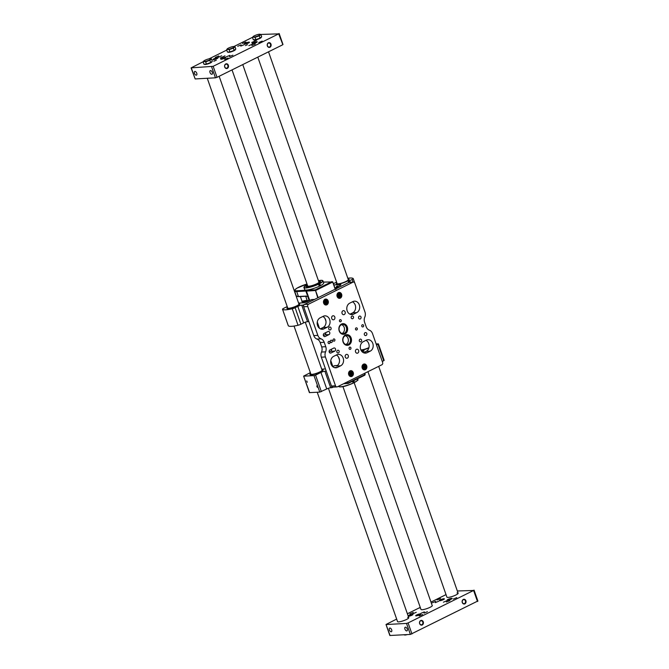 <?xml version="1.0" encoding="UTF-8"?>
<svg xmlns="http://www.w3.org/2000/svg" width="669" height="669" viewBox="0 0 669 669"><rect width="100%" height="100%" fill="white"/><g stroke="black" fill="none" stroke-linecap="round" stroke-linejoin="round"><path stroke-width="1" d="M416.285 612.327L412.848 613.749L416.285 612.327M424.397 611.876L420.96 613.297L424.397 611.876M438.722 601.214L435.293 602.635L438.722 601.214M446.833 600.762L443.405 602.184L446.833 600.762M447.611 600.302A2.676 0.502 -19.3 0 0 450.513 599.508A2.676 0.502 -19.3 0 0 452.152 598.421A2.676 0.502 -19.3 0 0 451.65 598.303A2.676 0.502 -19.3 0 0 448.748 599.098A2.676 0.502 -19.3 0 0 447.109 600.185A2.676 0.502 -19.3 0 0 447.611 600.302M439.834 600.737A2.676 0.502 -19.3 0 0 442.736 599.942A2.676 0.502 -19.3 0 0 444.375 598.847A2.676 0.502 -19.3 0 0 443.873 598.73A2.676 0.502 -19.3 0 0 440.971 599.533A2.676 0.502 -19.3 0 0 439.332 600.62A2.676 0.502 -19.3 0 0 439.834 600.737M416.193 615.865A2.676 0.502 -19.3 0 0 419.095 615.07A2.676 0.502 -19.3 0 0 420.734 613.983A2.676 0.502 -19.3 0 0 420.232 613.866A2.676 0.502 -19.3 0 0 417.331 614.66A2.676 0.502 -19.3 0 0 415.692 615.748A2.676 0.502 -19.3 0 0 416.193 615.865M408.274 616.3A2.676 0.502 -19.3 0 0 408.416 616.3A2.676 0.502 -19.3 0 0 411.318 615.505A2.676 0.502 -19.3 0 0 412.957 614.418A2.676 0.502 -19.3 0 0 412.455 614.301A2.676 0.502 -19.3 0 0 408.123 615.865M422.616 614.543L419.187 615.965L422.616 614.543M456.726 597.643L453.298 599.064L456.726 597.643M440.503 598.546L437.066 599.968L440.503 598.546M465.9 600.745A2.392 1.965 86.8 0 0 463.324 599.424A2.392 1.965 86.8 0 0 462.287 602.535A2.392 1.965 86.8 0 0 464.871 603.856A2.392 1.965 86.8 0 0 465.9 600.745M465.415 600.896A2.024 1.656 86.8 0 0 462.363 602.409A2.024 1.656 86.8 0 0 465.415 600.896M423.268 621.869A2.392 1.965 86.8 0 0 420.684 620.548A2.392 1.965 86.8 0 0 419.655 623.659A2.392 1.965 86.8 0 0 422.239 624.98A2.392 1.965 86.8 0 0 423.268 621.869M422.775 622.019A2.024 1.656 86.8 0 0 419.722 623.533A2.024 1.656 86.8 0 0 422.775 622.019M413.241 612.495L409.804 613.925L413.241 612.495M427.441 611.709L424.004 613.13L427.441 611.709M435.678 601.381L432.249 602.802L435.678 601.381M449.877 600.595L446.449 602.016L449.877 600.595M391.181 631.787A2.024 1.087 -116.4 0 0 391.424 631.72A2.024 1.087 -116.4 0 0 391.591 629.638A2.024 1.087 -116.4 0 0 389.868 628.04A2.024 1.087 -116.4 0 0 389.626 628.107A2.024 1.087 -116.4 0 0 389.458 630.19A2.024 1.087 -116.4 0 0 391.181 631.787M406.735 630.917A2.024 1.087 -116.4 0 0 406.969 630.859A2.024 1.087 -116.4 0 0 407.145 628.776A2.024 1.087 -116.4 0 0 405.422 627.179A2.024 1.087 -116.4 0 0 405.18 627.238A2.024 1.087 -116.4 0 0 405.004 629.32A2.024 1.087 -116.4 0 0 406.735 630.917M367.95 371.671L446.917 597.158A5.937 1.121 -19.3 0 0 448.029 597.417A5.937 1.121 -19.3 0 0 454.477 595.653A5.937 1.121 -19.3 0 0 458.123 593.227A5.937 1.121 -19.3 0 0 457.011 592.968M317.223 392.251L397.545 621.618A5.937 1.121 -19.3 0 0 398.665 621.877A5.937 1.121 -19.3 0 0 405.113 620.104A5.937 1.121 -19.3 0 0 408.759 617.688A5.937 1.121 -19.3 0 0 407.638 617.428M477.691 601.071L410.373 634.421L389.86 635.5L386.005 624.486L390.086 635.55M420.391 607.778L419.346 607.837L420.257 607.385M430.978 602.075L446.022 594.624M342.921 386.565L420.977 609.459A5.937 1.121 -19.3 0 0 422.097 609.718L422.231 609.71A5.937 1.121 -19.3 0 0 428.678 607.937A5.937 1.121 -19.3 0 0 432.325 605.52A5.937 1.121 -19.3 0 0 432.124 605.345M420.433 607.895L419.078 607.97L407.388 613.766M386.005 624.486L396.658 619.076M410.373 634.421L406.518 623.408L386.23 624.537M406.518 623.408L408.09 622.931L411.945 633.936M477.465 601.481L473.61 590.468L408.09 622.931M473.61 590.468L457.337 590.978M240.748 46.111L244.177 44.689L240.748 46.111M248.86 45.659L252.297 44.238L248.86 45.659M218.311 57.233L221.74 55.803L218.311 57.233M226.423 56.781L229.852 55.351L226.423 56.781M225.311 57.258A2.676 0.502 160.7 0 1 225.813 57.375A2.676 0.502 160.7 0 1 224.174 58.462A2.676 0.502 160.7 0 1 221.272 59.257A2.676 0.502 160.7 0 1 220.77 59.14A2.676 0.502 160.7 0 1 222.409 58.052A2.676 0.502 160.7 0 1 225.311 57.258M217.534 57.685A2.676 0.502 160.7 0 1 218.035 57.802A2.676 0.502 160.7 0 1 216.396 58.889A2.676 0.502 160.7 0 1 213.495 59.692A2.676 0.502 160.7 0 1 212.993 59.574A2.676 0.502 160.7 0 1 214.632 58.479A2.676 0.502 160.7 0 1 217.534 57.685M256.729 41.687A2.676 0.502 160.7 0 1 257.231 41.804A2.676 0.502 160.7 0 1 255.591 42.9A2.676 0.502 160.7 0 1 252.69 43.694A2.676 0.502 160.7 0 1 252.18 43.577A2.676 0.502 160.7 0 1 253.827 42.49A2.676 0.502 160.7 0 1 256.729 41.687M213.796 61.247L216.313 60.202L213.796 61.247M254.187 41.244L256.712 40.19L254.187 41.244M248.952 42.122A2.676 0.502 160.7 0 1 249.453 42.239A2.676 0.502 160.7 0 1 247.814 43.326A2.676 0.502 160.7 0 1 244.913 44.121A2.676 0.502 160.7 0 1 244.411 44.003A2.676 0.502 160.7 0 1 246.05 42.916A2.676 0.502 160.7 0 1 248.952 42.122M258.752 42.548L262.181 41.118L258.752 42.548M224.642 59.441L228.079 58.019L224.642 59.441M242.529 43.452L245.958 42.022L242.529 43.452M224.734 67.051A2.392 1.965 86.8 0 0 227.318 68.372A2.392 1.965 86.8 0 0 228.346 65.261A2.392 1.965 86.8 0 0 225.762 63.94A2.392 1.965 86.8 0 0 224.734 67.051M224.801 66.925A2.024 1.656 86.8 0 0 227.853 65.411A2.024 1.656 86.8 0 0 224.801 66.925M267.366 45.927A2.392 1.965 86.8 0 0 269.95 47.248A2.392 1.965 86.8 0 0 270.978 44.137A2.392 1.965 86.8 0 0 268.403 42.816A2.392 1.965 86.8 0 0 267.366 45.927M267.441 45.801A2.024 1.656 86.8 0 0 270.493 44.288A2.024 1.656 86.8 0 0 267.441 45.801M222.994 56.689L225.01 55.853L222.994 56.689M245.431 45.576L247.455 44.739L245.431 45.576M220.302 58.027L222.317 57.191L220.302 58.027M251.72 42.465L253.735 41.629L251.72 42.465M237.704 46.278L241.141 44.856L237.704 46.278M251.904 45.492L255.332 44.07L251.904 45.492M215.267 57.4L218.696 55.979L215.267 57.4M229.467 56.606L232.896 55.184L229.467 56.606M196.26 75.171A2.024 1.087 -116.4 0 0 196.502 75.112A2.024 1.087 -116.4 0 0 196.669 73.03A2.024 1.087 -116.4 0 0 194.947 71.432A2.024 1.087 -116.4 0 0 194.704 71.491A2.024 1.087 -116.4 0 0 194.537 73.573A2.024 1.087 -116.4 0 0 196.26 75.171M211.805 74.309A2.024 1.087 -116.4 0 0 212.048 74.251A2.024 1.087 -116.4 0 0 212.224 72.16A2.024 1.087 -116.4 0 0 210.501 70.563A2.024 1.087 -116.4 0 0 210.258 70.63A2.024 1.087 -116.4 0 0 210.083 72.712A2.024 1.087 -116.4 0 0 211.805 74.309M252.631 37.255L233.941 46.512M226.732 50.083L209.071 58.83M203.259 61.707L191.083 67.878L213.168 66.315L278.689 33.86L260.835 34.454M282.77 44.463L278.689 33.86M213.168 66.315L217.024 77.328L282.544 44.865M217.024 77.328L215.451 77.813L211.596 66.8M191.309 67.929L195.164 78.942L215.451 77.813M195.164 78.942L191.083 67.878M261.186 37.138L261.245 37.305A3.863 0.728 160.7 0 1 258.87 38.877A3.863 0.728 160.7 0 1 254.68 40.031A3.863 0.728 160.7 0 1 253.952 39.856L253.911 39.73M260.877 34.47L261.671 36.736L260.015 38.108L255.834 39.63L253.3 39.772L252.506 37.497L253.66 37.113A3.863 0.728 160.7 0 1 253.058 36.636A3.863 0.728 160.7 0 1 253.217 36.494A3.863 0.728 160.7 0 1 256.135 35.047A3.863 0.728 -19.3 0 1 259.497 34.219A3.863 0.728 160.7 0 1 259.932 34.236A3.863 0.728 160.7 0 1 259.94 34.838A3.863 0.728 160.7 0 1 257.021 36.285A3.863 0.728 160.7 0 1 253.66 37.113L255.04 37.355L259.229 35.842L260.877 34.47L259.497 34.219M253.217 36.494L252.506 37.497M255.834 39.63L255.04 37.355M260.015 38.108L259.229 35.842M211.814 61.598L211.872 61.765A3.863 0.728 160.7 0 1 209.506 63.338A3.863 0.728 160.7 0 1 205.316 64.483A3.863 0.728 160.7 0 1 204.589 64.316L204.538 64.191M211.504 58.922L212.299 61.197L210.651 62.568L206.462 64.082L203.928 64.224L203.133 61.958L204.288 61.565A3.863 0.728 160.7 0 1 203.694 61.096A3.863 0.728 160.7 0 1 203.844 60.954A3.863 0.728 160.7 0 1 206.763 59.508A3.863 0.728 -19.3 0 1 210.125 58.68A3.863 0.728 160.7 0 1 210.559 58.688A3.863 0.728 160.7 0 1 210.568 59.29A3.863 0.728 160.7 0 1 207.649 60.737A3.863 0.728 160.7 0 1 204.288 61.565L205.667 61.816L209.857 60.302L211.504 58.922L210.125 58.68M203.844 60.954L203.133 61.958M206.462 64.082L205.667 61.816M210.651 62.568L209.857 60.302M235.312 49.431L235.371 49.598A3.863 0.728 160.7 0 1 233.004 51.17A3.863 0.728 160.7 0 1 228.815 52.324A3.863 0.728 160.7 0 1 228.087 52.157L228.045 52.031M235.003 46.763L235.797 49.029L234.15 50.409L229.969 51.923L227.427 52.065L226.632 49.799L227.794 49.406A3.863 0.728 160.7 0 1 227.192 48.929A3.863 0.728 160.7 0 1 227.343 48.787A3.863 0.728 160.7 0 1 230.261 47.34A3.863 0.728 -19.3 0 1 233.623 46.512A3.863 0.728 160.7 0 1 234.066 46.529A3.863 0.728 160.7 0 1 234.066 47.131A3.863 0.728 160.7 0 1 231.156 48.578A3.863 0.728 160.7 0 1 227.794 49.406L229.174 49.657L233.356 48.135L235.003 46.763L233.623 46.512M227.343 48.787L226.632 49.799M229.969 51.923L229.174 49.657M234.15 50.409L233.356 48.135M404.628 635.006A3.863 0.728 -19.3 0 0 404.678 635.015A3.863 0.728 -19.3 0 0 405.113 635.023A3.863 0.728 -19.3 0 0 407.245 634.597M406.267 634.638L404.678 635.015M405.113 635.023L403.733 634.772M300.398 296.593L301.92 300.95A5.344 1.012 -19.3 0 0 302.932 301.184A5.344 1.012 -19.3 0 0 307.088 300.214M307.272 301.134A5.344 1.012 -19.3 0 1 303.241 302.062A5.344 1.012 -19.3 0 1 302.237 301.853L302.346 302.162A5.344 1.012 -19.3 0 0 303.35 302.396A5.344 1.012 -19.3 0 0 306.954 301.61M302.94 302.84A5.051 0.953 -19.3 0 1 302.973 302.764L303.182 302.488A4.666 0.878 -19.3 0 0 304.061 302.689A4.666 0.878 -19.3 0 0 304.562 302.639M305.7 301.493A4.808 0.912 -19.3 0 0 307.364 301L303.216 301.953L301.853 301.468L301.911 300.933M319.238 284.024C320.275 284.141 320.468 284.693 319.815 285.671C318.728 285.554 318.536 285.002 319.238 284.024L319.473 283.957M319.222 285.655A0.895 0.736 86.8 0 0 319.138 284.074M352.705 381.715L353.383 381.472L352.488 380.954M353.157 382.551A0.895 0.736 86.8 0 0 353.098 380.987M353.742 382.568C352.663 382.451 352.463 381.899 353.165 380.912C354.202 381.037 354.394 381.589 353.742 382.568L353.5 382.626M319.138 285.713L319.447 284.576L318.77 284.818M322.575 280.537A10.102 1.907 160.7 0 1 322.968 280.863L320.953 280.328L318.436 280.687A9.951 1.882 -19.3 0 1 320.911 280.336A9.951 1.882 -19.3 0 1 319.054 283.748A9.951 1.882 -19.3 0 1 305.875 287.787A9.951 1.882 -19.3 0 1 307.23 284.634L303.885 287.294L304.629 289.602A10.102 1.907 -19.3 0 0 306.536 290.045A10.102 1.907 -19.3 0 0 317.491 287.043A10.102 1.907 -19.3 0 0 323.696 282.928L322.968 280.863A10.102 1.907 160.7 0 1 316.763 284.977A10.102 1.907 160.7 0 1 305.808 287.979A10.102 1.907 160.7 0 1 303.91 287.536A10.102 1.907 160.7 0 1 304.019 287.034M332.869 366.545L330.762 360.541M319.481 328.32L317.273 322.006M309.73 300.481L306.452 291.107A0.594 0.485 -93.2 0 1 306.703 290.329L306.745 290.246A3.562 0.619 -110.5 0 1 306.703 290.329L315.325 289.853L318.135 297.655M307.698 294.686L307.698 294.686A3.562 0.677 -19.3 0 0 307.113 294.619L305.858 291.04L306.745 290.246M317.767 297.839L315.325 289.853L331.933 281.624L332.794 281.958L323.403 282.101M305.315 296.3L298.675 296.685L296.308 296.007A11.289 2.132 -19.3 0 0 298.433 296.501L307.564 295.999L306.051 296.643A11.289 2.132 160.7 0 1 305.725 296.325L307.364 301.008M344.51 383.278L348.097 383.446L348.022 382.986L348.097 383.446M347.587 381.756L348.022 382.986L365.073 374.54L364.705 375.217L348.131 383.429M364.722 373.269L365.19 374.448L364.705 375.217L364.647 373.302M365.132 374.431L364.705 375.217M352.714 381.614A8.145 1.539 -19.3 0 0 353.307 381.297M319.498 284.751A8.438 1.597 160.7 0 1 318.804 285.111M318.745 281.574A6.372 1.204 160.7 0 1 319.305 281.749A6.372 1.204 160.7 0 1 311.754 285.722A6.372 1.204 160.7 0 1 307.33 285.947A6.372 1.204 160.7 0 1 307.548 285.563M318.804 281.741A6.071 1.146 160.7 0 1 319.054 282.193A6.071 1.146 160.7 0 1 311.829 285.638A6.071 1.146 160.7 0 1 307.799 286.131A6.071 1.146 160.7 0 1 307.631 285.78M350.556 374.774L350.899 373.218A1.196 0.978 86.8 0 0 350.28 372.533M351.292 374.899L350.171 374.707L349.72 373.427L350.397 372.34L351.526 372.533L351.969 373.812L351.292 374.899M350.288 372.516L351.526 372.533M350.431 374.749A1.196 0.978 86.8 0 0 350.899 373.218L350.681 372.583M351.125 373.862L351.969 373.812M355.507 329.382A1.187 0.978 86.8 0 0 357.296 328.487A1.187 0.978 86.8 0 0 355.507 329.382M333.062 340.496A1.187 0.978 86.8 0 0 334.86 339.609A1.187 0.978 86.8 0 0 333.062 340.496M339.467 321.179A1.187 0.978 86.8 0 0 341.257 320.284A1.187 0.978 86.8 0 0 339.467 321.179M349.101 348.7A1.187 0.978 86.8 0 0 350.899 347.813A1.187 0.978 86.8 0 0 349.101 348.7M330.369 341.834A1.187 0.978 86.8 0 0 332.167 340.939A1.187 0.978 86.8 0 0 330.369 341.834M331.749 318.536A2.024 1.656 86.8 0 0 334.801 317.022A2.024 1.656 86.8 0 0 331.749 318.536M342.068 313.427A2.024 1.656 86.8 0 0 345.12 311.913A2.024 1.656 86.8 0 0 342.068 313.427M355.565 351.961A2.024 1.656 86.8 0 0 358.617 350.447A2.024 1.656 86.8 0 0 355.565 351.961M345.246 357.07A2.024 1.656 86.8 0 0 348.29 355.565A2.024 1.656 86.8 0 0 345.246 357.07M343.072 342.001A5.344 4.39 86.8 0 0 347.403 345.338A5.344 4.39 86.8 0 0 351.15 337.996A5.344 4.39 86.8 0 0 346.81 334.659A5.344 4.39 86.8 0 0 343.072 342.001M347.203 345.346A5.344 4.39 86.8 0 0 350.74 338.021A5.344 4.39 86.8 0 0 346.609 334.676M343.222 341.742A4.608 3.78 86.8 0 0 346.96 344.619A4.608 3.78 86.8 0 0 350.18 338.297A4.608 3.78 86.8 0 0 346.45 335.428A4.608 3.78 86.8 0 0 343.222 341.742M345.881 344.493A4.608 3.78 86.8 0 0 348.056 338.414A4.608 3.78 86.8 0 0 345.396 335.671M339.216 330.988A5.344 4.39 86.8 0 0 343.548 334.324A5.344 4.39 86.8 0 0 347.295 326.99A5.344 4.39 86.8 0 0 342.954 323.654A5.344 4.39 86.8 0 0 339.216 330.988M343.348 334.333A5.344 4.39 86.8 0 0 346.885 327.007A5.344 4.39 86.8 0 0 342.754 323.671M339.367 330.737A4.608 3.78 86.8 0 0 343.105 333.605A4.608 3.78 86.8 0 0 346.325 327.283A4.608 3.78 86.8 0 0 342.595 324.415A4.608 3.78 86.8 0 0 339.367 330.737M342.026 333.48A4.608 3.78 86.8 0 0 344.192 327.409A4.608 3.78 86.8 0 0 341.541 324.657M347.186 310.893A5.937 4.884 -93.2 0 1 349.745 303.157L352.889 301.602A5.937 4.884 -93.2 0 1 354.486 301.175A5.937 4.884 -93.2 0 1 359.562 305.842A5.937 4.884 -93.2 0 1 356.744 312.615L353.6 314.171A5.937 4.884 -93.2 0 1 352.003 314.597A5.937 4.884 -93.2 0 1 347.186 310.893M317.566 325.56A5.937 4.884 -93.2 0 1 320.125 317.834L323.269 316.278A5.937 4.884 -93.2 0 1 324.866 315.852A5.937 4.884 -93.2 0 1 329.942 320.518A5.937 4.884 -93.2 0 1 327.124 327.292L323.98 328.847A5.937 4.884 -93.2 0 1 322.383 329.273A5.937 4.884 -93.2 0 1 317.566 325.56M360.683 349.427A5.937 4.884 -93.2 0 1 363.242 341.7L366.386 340.145A5.937 4.884 -93.2 0 1 367.983 339.718A5.937 4.884 -93.2 0 1 373.059 344.384A5.937 4.884 -93.2 0 1 370.241 351.15L367.097 352.705A5.937 4.884 -93.2 0 1 365.5 353.132A5.937 4.884 -93.2 0 1 360.683 349.427M331.063 364.103A5.937 4.884 -93.2 0 1 333.622 356.368L336.758 354.813A5.937 4.884 -93.2 0 1 338.363 354.386A5.937 4.884 -93.2 0 1 343.44 359.052A5.937 4.884 -93.2 0 1 340.621 365.826L337.477 367.381A5.937 4.884 -93.2 0 1 335.88 367.808A5.937 4.884 -93.2 0 1 331.063 364.103M361.787 326.263A1.187 0.978 86.8 0 0 363.585 325.377A1.187 0.978 86.8 0 0 361.787 326.263M328.128 342.938A1.187 0.978 86.8 0 0 329.926 342.051A1.187 0.978 86.8 0 0 328.128 342.938M324.314 336.524L325.201 336.474A1.631 1.346 -93.2 0 1 324.147 333.446L327.961 331.556A1.631 1.346 -93.2 0 1 329.023 334.584L324.958 334.809A1.631 1.346 -93.2 0 0 325.669 332.694M361.026 316.955A1.631 1.346 -93.2 0 1 358.559 318.176A1.631 1.346 -93.2 0 1 361.026 316.955M329.223 352.086A1.631 1.346 -93.2 0 1 329.926 349.962L333.739 348.072A1.631 1.346 -93.2 0 1 334.801 351.1L330.745 351.325L329.223 352.086A1.631 1.346 -93.2 0 0 330.988 352.989L334.801 351.1M366.813 333.471A1.631 1.346 -93.2 0 1 364.346 334.692A1.631 1.346 -93.2 0 1 366.813 333.471M351.233 317.926A1.489 1.221 86.8 0 0 353.475 316.822A1.489 1.221 86.8 0 0 351.233 317.926M328.788 329.048A1.489 1.221 86.8 0 0 331.038 327.935A1.489 1.221 86.8 0 0 328.788 329.048M359.328 341.048A1.489 1.221 86.8 0 0 361.569 339.944A1.489 1.221 86.8 0 0 359.328 341.048M336.892 352.17A1.489 1.221 86.8 0 0 339.133 351.058A1.489 1.221 86.8 0 0 336.892 352.17M348.733 374.724A2.969 2.442 86.8 0 0 351.15 376.58A2.969 2.442 86.8 0 0 353.224 372.499A2.969 2.442 86.8 0 0 350.815 370.651A2.969 2.442 86.8 0 0 348.733 374.724M323.671 303.157A2.969 2.442 86.8 0 0 326.079 305.005A2.969 2.442 86.8 0 0 328.161 300.933A2.969 2.442 86.8 0 0 325.753 299.076A2.969 2.442 86.8 0 0 323.671 303.157M337.134 296.484A2.969 2.442 86.8 0 0 339.543 298.341A2.969 2.442 86.8 0 0 341.625 294.26A2.969 2.442 86.8 0 0 339.216 292.412A2.969 2.442 86.8 0 0 337.134 296.484M362.205 368.05A2.969 2.442 86.8 0 0 364.613 369.907A2.969 2.442 86.8 0 0 366.687 365.834A2.969 2.442 86.8 0 0 364.279 363.978A2.969 2.442 86.8 0 0 362.205 368.05M331.448 386.03L335.504 385.804A1.781 1.463 86.8 0 0 336.942 386.916L332.886 387.142A1.781 1.463 -93.2 0 1 331.448 386.03L321.346 357.187A5.937 4.884 -93.2 0 1 321.521 352.061A5.937 4.884 86.8 0 0 321.697 346.927L320.158 342.52A5.937 4.884 86.8 0 0 316.972 339.058A5.937 4.884 -93.2 0 1 313.778 335.595L303.684 306.753A1.781 1.463 -93.2 0 1 304.454 304.437L308.509 304.211L352.939 282.201L348.884 282.427A1.781 1.463 -93.2 0 1 349.36 282.293L353.416 282.067A1.781 1.463 86.8 0 0 352.939 282.201M308.509 304.211A1.781 1.463 86.8 0 0 307.74 306.527L303.684 306.753M313.778 335.595L317.842 335.37L307.74 306.527M317.842 335.37A5.937 4.884 86.8 0 0 321.028 338.832L316.972 339.058M321.521 352.061L325.577 351.835A5.937 4.884 86.8 0 0 325.753 346.701L324.214 342.294A5.937 4.884 86.8 0 0 321.028 338.832M325.577 351.835A5.937 4.884 86.8 0 0 325.402 356.962L321.346 357.187M335.504 385.804L325.402 356.962M336.942 386.916A1.781 1.463 86.8 0 0 337.427 386.791L381.857 364.781A1.781 1.463 86.8 0 0 382.626 362.456L372.524 333.614A5.937 4.884 86.8 0 0 369.338 330.152A5.937 4.884 86.8 0 1 366.152 326.689L364.605 322.282A5.937 4.884 86.8 0 1 364.781 317.156A5.937 4.884 86.8 0 0 364.965 312.022L354.863 283.179A1.781 1.463 86.8 0 0 353.416 282.067M325.201 336.474L329.023 334.584M352.463 301.819A5.937 4.884 -93.2 0 1 355.64 307.314A5.937 4.884 -93.2 0 1 352.688 312.841L349.971 314.187M365.951 340.354A5.937 4.884 -93.2 0 1 369.137 345.856A5.937 4.884 -93.2 0 1 366.186 351.376L363.468 352.722M323.436 335.57L324.958 334.809M331.456 349.21A1.631 1.346 -93.2 0 1 330.745 351.325M304.454 304.437L348.884 282.427M336.331 355.03A5.937 4.884 -93.2 0 1 339.518 360.524A5.937 4.884 -93.2 0 1 336.557 366.052L337.686 365.5M322.834 316.487A5.937 4.884 -93.2 0 1 326.02 321.99A5.937 4.884 -93.2 0 1 323.068 327.517L320.351 328.855M368.87 347.939A6.832 1.288 160.7 0 1 361.043 350.272M376.488 344.936L378.395 343.858L376.129 343.916M382.275 361.452L383.73 360.725L377.952 344.209M361.319 350.757L363.468 350.64A2.969 0.56 160.7 0 1 364.028 350.773A2.969 0.56 160.7 0 1 362.916 351.66L362.322 351.953M298.759 303.567A6.832 1.288 160.7 0 1 299.804 303.877A6.832 1.288 160.7 0 1 297.245 305.917A6.832 1.288 160.7 0 1 290.672 308.284A6.832 1.288 160.7 0 1 286.917 308.392A6.832 1.288 160.7 0 1 287.545 307.497A6.59 1.246 160.7 0 0 287.101 308.091L287.018 308.526M298.583 303.082L303.534 302.806A2.969 0.56 -19.3 0 0 307.464 301.602L311.503 299.603L314.547 299.428L303.107 305.097L301.752 305.173A2.969 0.56 -19.3 0 0 297.814 306.385L295.121 307.715A2.969 0.56 160.7 0 1 292.253 308.743A18.122 3.429 160.7 0 1 282.544 309.287A2.969 0.56 160.7 0 1 282.519 309.245A2.969 0.56 160.7 0 1 283.631 308.359L287.218 306.578M288.297 325.711A2.969 0.56 -19.3 0 0 288.297 325.761A2.969 0.56 -19.3 0 0 288.331 325.803A18.122 3.429 -19.3 0 0 298.031 325.259A2.969 0.56 -19.3 0 0 300.908 324.231L295.121 307.715M303.107 305.097L308.886 321.613L307.531 321.689A2.969 0.56 -19.3 0 0 303.601 322.901L300.908 324.231M348.123 279.115A6.832 1.288 160.7 0 1 349.176 279.425A6.832 1.288 160.7 0 1 346.617 281.465A6.832 1.288 160.7 0 1 340.036 283.823A6.832 1.288 160.7 0 1 336.281 283.94A6.832 1.288 160.7 0 1 336.908 283.037M333.839 284.935L340.337 284.576A2.969 0.56 160.7 0 1 340.889 284.71A2.969 0.56 160.7 0 1 339.777 285.596L335.738 287.595L338.782 287.427L350.23 281.758L348.875 281.833A2.969 0.56 160.7 0 1 348.315 281.699A2.969 0.56 160.7 0 1 349.427 280.813L352.12 279.483A2.969 0.56 -19.3 0 0 353.232 278.588A2.969 0.56 -19.3 0 0 353.207 278.547A18.122 3.429 -19.3 0 0 347.821 278.245M336.591 282.117L333.405 283.698M350.397 282.234L350.23 281.758M336.139 288.732L335.738 287.595M306.72 380.912L307.288 382.267L306.72 380.912M316.763 385.963L317.332 387.318L316.763 385.963M321.873 369.581A6.983 1.321 160.7 0 1 323.043 370.174A6.983 1.321 160.7 0 1 320.468 371.981A6.983 1.321 160.7 0 1 310.115 374.707A6.983 1.321 160.7 0 1 310.659 373.511M322.985 370.266A6.832 1.288 -19.3 0 0 322.993 370.082A6.832 1.288 -19.3 0 0 322.609 369.832M333.137 387.125L332.025 387.677L326.238 371.161L324.883 371.236L330.67 387.752A2.969 0.56 -19.3 0 0 326.74 388.965L319.774 392.109L309.413 392.628L303.626 376.112L309.638 392.678M332.025 387.677L330.67 387.752M326.74 388.965L320.953 372.449L315.567 375.117L321.354 391.633M319.774 392.109L313.995 375.593L303.851 376.162M303.626 376.112L310.357 372.641M321.722 369.146L325.46 368.937M332.702 366.629L334.642 365.667L337.402 365.508M313.995 375.593L315.567 375.117M320.953 372.449A2.969 0.56 160.7 0 1 324.883 371.236M310.24 374.163A6.832 1.288 -19.3 0 0 310.098 374.598A6.832 1.288 -19.3 0 0 310.215 374.74M337.636 286.658A2.375 1.948 -93.2 0 1 338.489 286.232M338.631 286.165L337.92 286.039L337.494 286.725M335.871 289.535L335.554 288.255L336.106 287.185L336.9 286.098L337.92 286.039M335.963 288.239L336.106 287.185M298.759 303.584A6.59 1.246 160.7 0 1 299.469 303.759A6.59 1.246 160.7 0 1 297.078 305.842A6.59 1.246 160.7 0 1 290.421 308.2A6.59 1.246 160.7 0 1 287.101 308.091M298.901 303.985A5.971 1.129 160.7 0 1 298.968 304.077A5.971 1.129 160.7 0 1 295.297 306.511A5.971 1.129 160.7 0 1 288.824 308.292A5.971 1.129 160.7 0 1 287.695 308.024A5.971 1.129 160.7 0 1 287.687 307.907M321.898 369.648A6.59 1.246 160.7 0 1 322.6 369.823A6.59 1.246 160.7 0 1 320.217 371.905A6.59 1.246 160.7 0 1 313.56 374.264A6.59 1.246 160.7 0 1 310.24 374.155A6.59 1.246 160.7 0 1 310.684 373.57M322.04 370.049A5.971 1.129 160.7 0 1 322.098 370.141A5.971 1.129 160.7 0 1 318.436 372.574A5.971 1.129 160.7 0 1 311.955 374.356A5.971 1.129 160.7 0 1 310.834 374.088A5.971 1.129 160.7 0 1 310.826 373.971M368.954 347.604A5.971 1.129 160.7 0 1 361.327 349.895A5.971 1.129 160.7 0 1 360.867 349.895M368.912 347.771A6.59 1.246 160.7 0 1 360.967 350.121M348.131 279.124A6.59 1.246 160.7 0 1 348.833 279.299A6.59 1.246 160.7 0 1 346.45 281.39A6.59 1.246 160.7 0 1 339.793 283.74A6.59 1.246 160.7 0 1 336.474 283.631A6.59 1.246 160.7 0 1 336.917 283.054M348.273 279.525A5.971 1.129 160.7 0 1 348.332 279.625A5.971 1.129 160.7 0 1 344.669 282.05A5.971 1.129 160.7 0 1 338.188 283.832A5.971 1.129 160.7 0 1 337.067 283.572A5.971 1.129 160.7 0 1 337.059 283.455M308.459 301.109A2.375 1.948 -93.2 0 1 309.321 300.682M309.463 300.615L308.752 300.49L308.317 301.175M306.762 301.92L307.732 300.548L308.752 300.49M364.02 368.101L364.371 366.553A1.196 0.978 86.8 0 0 363.744 365.859M364.756 368.226L363.635 368.034L363.183 366.754L363.861 365.675L364.99 365.868L365.433 367.139L364.756 368.226M363.752 365.843L364.99 365.868M363.894 368.084A1.196 0.978 86.8 0 0 364.371 366.553L364.145 365.91M364.588 367.189L365.433 367.139M325.494 303.199L325.836 301.652A1.196 0.978 86.8 0 0 325.218 300.958L326.464 300.966L325.335 300.774L324.657 301.861L325.101 303.141L326.229 303.325L326.907 302.246L326.464 300.966M325.368 303.182A1.196 0.978 86.8 0 0 325.836 301.652L325.619 301.008M326.062 302.288L326.907 302.246M338.957 296.534L339.3 294.979A1.196 0.978 86.8 0 0 338.681 294.293L339.927 294.293L338.798 294.101L338.121 295.188L338.564 296.467L339.693 296.66L340.37 295.573L339.927 294.293M338.832 296.509A1.196 0.978 86.8 0 0 339.3 294.979L339.083 294.343M339.526 295.623L340.37 295.573M357.581 379.683C360.867 379.39 347.345 386.833 340.538 386.891L338.514 386.364A10.102 1.907 -19.3 0 0 340.412 386.799A10.102 1.907 -19.3 0 0 351.376 383.797A10.102 1.907 -19.3 0 0 357.581 379.683L357.305 378.905M340.496 386.891A9.951 1.882 160.7 0 1 338.915 386.682M318.636 281.273A7.576 1.43 160.7 0 1 319.113 281.231A7.576 1.43 160.7 0 1 317.7 283.823A7.576 1.43 160.7 0 1 307.673 286.901A7.576 1.43 160.7 0 1 307.439 285.228M307.497 285.404A7.426 1.405 -19.3 0 0 306.435 286.658L307.707 286.892C311.537 286.399 315.342 285.111 319.13 283.029L320.451 281.749A7.426 1.405 -19.3 0 0 319.046 281.423A7.426 1.405 -19.3 0 0 318.703 281.448M335.077 288.607L335.269 289.167M332.761 282L333.998 285.521M335.194 289.2L332.685 282.05L315.634 290.497L306.452 291.107A3.562 0.677 160.7 0 0 305.858 291.04L296.702 291.55A11.289 2.132 160.7 0 1 294.577 291.057L296.308 296.007M339.459 359.788L338.489 356.995M325.97 321.254L324.992 318.461M332.058 365.935L330.67 361.971M318.561 327.392L317.173 323.436M309.162 300.565L307.564 295.999L298.433 296.501L296.702 291.55A0.594 0.485 86.8 0 1 296.952 290.772L306.929 290.221M348.022 382.986L347.219 381.94M334.015 285.579L335.052 288.548M307.012 284.016A10.696 2.024 -19.3 0 0 296.467 288.515A10.696 2.024 -19.3 0 0 296.952 290.772M357.472 380.184A9.951 1.882 160.7 0 1 350.673 384.207A9.951 1.882 160.7 0 1 340.58 386.883M352.588 372.683A2.525 2.074 -93.2 0 1 350.815 376.154A2.525 2.074 -93.2 0 1 348.766 374.573A2.525 2.074 -93.2 0 1 350.539 371.111A2.525 2.074 -93.2 0 1 352.588 372.683M349.159 374.456A2.224 1.831 86.8 0 0 352.53 372.784A2.224 1.831 86.8 0 0 349.159 374.456M330.101 353.04L330.988 352.989M324.214 342.294L320.158 342.52M321.697 346.927L325.753 346.701M334.241 367.565L337.477 367.381M340.621 365.826L336.557 366.052M363.861 352.889L367.097 352.705M370.241 351.15L366.186 351.376M320.744 329.023L323.98 328.847M327.124 327.292L323.068 327.517M350.364 314.355L353.6 314.171M356.744 312.615L352.688 312.841M363.668 351.217L363.468 350.64M282.544 309.287L288.331 325.803M298.031 325.259L292.253 308.743M297.814 306.385L303.601 322.901M301.752 305.173L307.531 321.689M353.24 278.647L354.721 282.862M352.12 279.483L353.04 282.092M349.77 281.783L349.427 280.813M340.538 285.153L340.337 284.576M366.052 366.018A2.525 2.074 -93.2 0 1 364.279 369.48A2.525 2.074 -93.2 0 1 362.23 367.908A2.525 2.074 -93.2 0 1 364.003 364.438A2.525 2.074 -93.2 0 1 366.052 366.018M362.623 367.783A2.224 1.831 86.8 0 0 365.993 366.119A2.224 1.831 86.8 0 0 362.623 367.783M327.517 301.117A2.525 2.074 -93.2 0 1 325.753 304.579A2.525 2.074 -93.2 0 1 323.704 303.007A2.525 2.074 -93.2 0 1 325.477 299.536A2.525 2.074 -93.2 0 1 327.517 301.117M324.097 302.881A2.224 1.831 86.8 0 0 327.467 301.217A2.224 1.831 86.8 0 0 324.097 302.881M341.006 294.502A2.525 2.074 -93.2 0 1 339.216 297.914A2.525 2.074 -93.2 0 1 337.168 296.334A2.525 2.074 -93.2 0 1 338.94 292.871A2.525 2.074 -93.2 0 1 340.981 294.444M337.561 296.216A2.224 1.831 86.8 0 0 340.931 294.544A2.224 1.831 86.8 0 0 337.561 296.216M477.917 601.122L474.062 590.117M232.026 69.894L307.74 286.098M242.755 64.584L318.988 282.268M354.144 382.651L432.283 605.788M310.901 374.188L294.042 326.062M287.762 308.125L207.265 78.265M408.759 617.688L328.42 388.279M322.107 370.258L305.281 322.215M298.976 304.194L219.156 76.274M337.134 283.664L257.799 57.133M458.123 593.227L378.679 366.353M348.34 279.742L268.528 51.814M279.14 33.5L282.995 44.514M307.104 300.264L302.522 301.134M335.311 289.142L332.794 281.958L323.47 282.067M343.607 383.73L348.123 383.454L364.831 375.175L364.764 373.243M307.004 283.999L297.061 288.113L295.096 289.568L294.577 291.057M319.305 281.749L319.991 282.418M307.33 285.947L307.213 286.892M349.837 376.204L350.815 376.154C352.429 375.744 353.04 374.598 352.638 372.7L350.539 371.111L349.561 371.161M378.395 343.858L384.182 360.374M288.297 325.761L282.519 309.245M353.232 278.588L354.754 282.928M310.24 374.155L310.14 374.665M336.474 283.631L336.382 284.074M363.3 369.539L364.279 369.48C365.893 369.079 366.503 367.925 366.102 366.027L364.003 364.438L363.024 364.496M324.774 304.638L325.753 304.579C327.367 304.178 327.977 303.024 327.576 301.125L325.477 299.536L324.49 299.595M338.238 297.964L339.216 297.914C340.83 297.504 341.441 296.359 341.039 294.46L338.94 292.871L337.962 292.922"/></g></svg>
